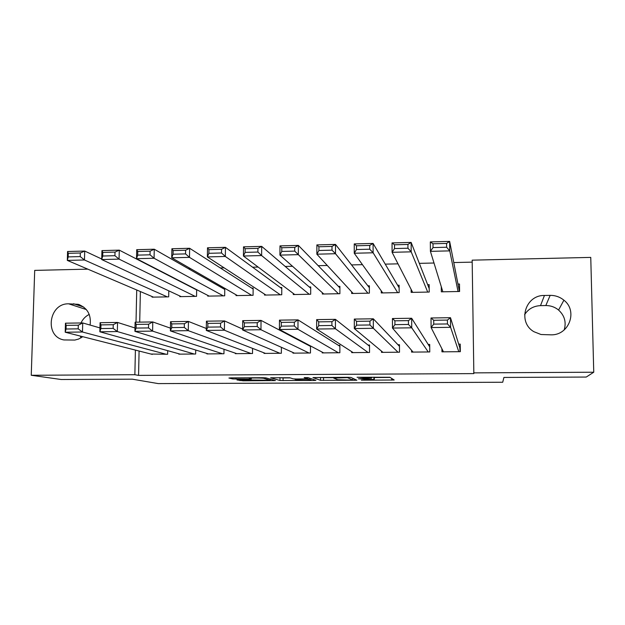 <?xml version="1.0" encoding="UTF-8"?>
<svg xmlns="http://www.w3.org/2000/svg" width="625" height="625" viewBox="0 0 625 625"><rect width="100%" height="100%" fill="white"/><g stroke="black" fill="none" stroke-linecap="round" stroke-linejoin="round"><path stroke-width="0.94" d="M361.344 380.195L394.188 380.008L389.875 377.266L357.07 377.266L371.648 378.164L358.414 378.82L374.305 379.562L361.344 380.195M238.969 379.805L236.984 379.961L243.133 380.812L275.438 380.586L265.906 377.859L262.648 377.719L230.945 377.875L228.914 378.039L232.781 378.961L249.289 379.031L251.344 378.938L249.602 378.234C250.961 377.836 262.703 377.93 263.852 378.352L270.203 380.266L238.969 379.805M139.086 351.031L138.562 375.391L473.844 373.609L472.164 260.164L590.758 257.398L593.75 372.219L473.68 372.875M138.562 375.391L134.859 374.711L31.25 375.273L34.703 270.391L87.82 269.148M593.75 372.219L586.234 377.055L503.914 377.438L502.719 382.25L158.25 383.602L132.305 379.172L61.195 379.508L31.25 375.273M320.508 380.328L356.875 380.227L350.953 377.453L347.82 377.312L312.961 377.578L320.508 380.328L320.516 377.625L333.859 377.711M313.727 379.594L313.727 380.508L279.984 380.508L270.648 377.773L289.727 377.75L293.297 378.859L296.438 379L307.578 378.859L304.164 377.633M313.727 380.508L315.922 380.352L307.992 377.609L304.195 377.586M178.805 353.758L178.797 354.156L195.648 354.008L195.711 350.016M195.766 289.195L195.266 289.211M179.812 295.977L179.805 296.648L196.555 296.344L196.656 289.656M235.344 353.164L235.344 353.664L252.516 353.508L252.562 348.391M236.023 294.773L236.008 295.609L253.078 295.297L253.148 288.07L251.727 288.102M292.969 352.492L292.969 353.148L310.469 353L310.492 345.93M309.914 345.617L309.031 345.625M293.289 293.453L293.289 294.555L310.68 294.234L310.703 286.945L309.258 286.969M351.695 351.664L351.695 352.633L369.539 352.477L369.523 345.023L368.031 345.039M351.656 291.859L351.656 293.484L369.383 293.156L369.367 285.797L367.891 285.82M411.562 350.312L411.57 352.109L429.766 351.945L429.695 344.422L428.18 344.43M411.133 289.391L411.156 292.391L429.227 292.055L429.164 284.617L427.656 284.648M140.375 291.555L139.711 322.133M472.188 262.133L453.773 262.555M434 263.016L419.32 263.352M398.016 263.844L385.242 264.141M362.445 264.664L351.531 264.914M327.281 265.477L318.195 265.688M292.516 266.273L285.211 266.445M258.148 267.07L252.578 267.195M224.156 267.852L220.297 267.938M190.547 268.625L188.352 268.68M157.312 269.391L156.75 269.406M441.281 286.703L441.336 291.828L459.586 291.492L459.5 284.023L457.977 284.055M441.914 348.773L441.945 351.836L460.32 351.68L460.227 344.109L458.688 344.125M381.258 290.828L381.266 292.938L399.164 292.609L399.117 285.211L397.625 285.242M381.484 351.109L381.492 352.375L399.508 352.211L399.461 344.719L397.961 344.734M322.336 292.703L322.336 294.023L339.891 293.703L339.898 286.375L338.43 286.398M322.195 352.109L322.188 352.898L339.859 352.742L339.867 345.32L338.391 345.336M264.523 294.133L264.516 295.086L281.742 294.773L281.789 287.508L280.352 287.539M264.023 352.836L264.016 353.406L281.352 353.258L281.391 347.312M207.789 295.391L207.773 296.133L224.688 295.82L224.773 288.625L223.367 288.656M206.945 353.469L206.938 353.914L223.945 353.758L224.008 349.273M152.102 296.547L152.086 297.156L168.688 296.852L168.797 290.844M150.93 354.039L167.617 354.258L167.68 350.664M82.781 336.703L78.609 339.047L74.82 340.07L63.883 339.938C44.219 336.562 48.695 303.211 68.648 303.82L78.141 304.305C87.359 307.75 91.352 314.672 90.109 325.07M136.727 290L136.016 322.188M135.406 350.094L134.859 374.711M550.164 295.367C555.336 295.344 559.914 296.953 563.906 300.188C578.125 310.945 569.039 335.461 551.016 334.836L541.031 334.516L533.945 331.719C517.195 322.258 525.172 294.914 544.445 295.469L550.164 295.367L545.812 305.547C550.617 305.531 554.875 307.031 558.578 310.047C564.594 315.594 566.461 322.227 564.18 329.945M460.266 347.672L459.789 347.672M524.594 314.672C528.266 308.977 533.57 305.961 540.508 305.633L545.812 305.547M81.016 337.875L80.281 336.062M80.992 322.969C82.797 319.125 85.539 316.273 89.227 314.398M374.305 377.523L390.156 377.445M320.023 377.445L320.516 377.625M351.227 380.141L352.859 380.031L347.461 377.648L333.695 378.102L337.758 379.727L351.227 380.141M290.289 377.922L283.086 377.953L283.062 380.633M279.391 377.641L283.086 377.953M296.859 379.977C297.812 380.383 309.461 380.461 310.828 380.07L309.117 379.305L306.008 379.172L294.938 379.312L296.859 379.977M459.43 291.5L449.641 241.398L449.75 250.875L458.063 291.523M442.852 291.805L430.414 251.352L430.328 241.914L449.641 241.398L446.578 243.43L432.992 243.781L433.031 247.578L446.625 247.234L446.578 243.43M446.625 247.234L449.75 250.875L430.414 251.352L433.031 247.578M432.992 243.781L430.328 241.914M443.477 351.828L431.102 327.57L431.016 317.977L450.492 317.703L450.602 327.328L431.102 327.57L433.742 324.125L447.453 323.945L447.406 320.078L433.711 320.273L433.742 324.125M460.031 351.68L459.867 347.914L450.492 317.703L447.406 320.078M458.781 351.688L450.602 327.328L447.453 323.945M431.016 317.977L433.711 320.273M429.195 288.594L411.133 242.422L411.195 251.836L427.719 292.078M412.656 292.359L392.094 252.312L392.047 242.922L411.133 242.422L407.914 244.438L394.5 244.789L394.516 248.563L407.945 248.219L407.914 244.438M407.945 248.219L411.195 251.836L392.094 252.312L394.516 248.563M394.5 244.789L392.047 242.922M399.133 287.812L373.086 243.43L373.117 252.781L397.664 292.633M382.75 292.914L354.25 253.25L354.242 243.922L373.086 243.43L369.727 245.438L356.477 245.781L356.477 249.531L369.742 249.195L369.727 245.438M369.742 249.195L373.117 252.781L354.25 253.25L356.477 249.531M356.477 245.781L354.242 243.922M413.086 352.094L392.477 328.062L392.43 318.531L411.664 318.258L411.727 327.82L392.477 328.062L394.914 324.641L408.453 324.461L408.43 320.625L394.898 320.812L394.914 324.641M429.719 346.875L411.664 318.258L408.43 320.625M428.242 351.961L411.727 327.82L408.453 324.461M392.43 318.531L394.898 320.812M382.984 352.359L354.32 328.547L354.312 319.07L373.312 318.805L373.336 328.305L354.32 328.547L356.57 325.148L369.938 324.977L369.93 321.156L356.562 321.344L356.57 325.148M399.469 346.328L373.312 318.805L369.93 321.156M398 352.227L369.938 324.977M354.312 319.07L356.562 321.344M369.375 287.719L335.508 244.422L335.492 253.719L367.906 293.188M353.133 293.453L316.859 254.188L316.883 244.914L335.508 244.422L332.008 246.422L318.914 246.766L318.906 250.492L332 250.156L332.008 246.422M332 250.156L335.492 253.719L316.859 254.188L318.906 250.492M318.914 246.766L316.883 244.914M339.898 287.898L298.375 245.406L298.336 254.648L338.43 293.727M323.789 294L279.922 255.109L279.984 245.891L298.375 245.406L294.742 247.398L281.805 247.734L281.781 251.437L294.727 251.109L294.742 247.398M294.727 251.109L298.336 254.648L279.922 255.109L281.781 251.437M281.805 247.734L279.984 245.891M353.18 352.625L316.633 329.031L316.664 319.609L335.43 319.344L335.422 328.789L316.633 329.031L318.695 325.656L331.898 325.477L331.906 321.688L318.703 321.867L318.695 325.656M369.523 346.211L335.43 319.344L331.906 321.688M368.047 352.492L335.422 328.789L331.898 325.477M316.664 319.609L318.703 321.867M323.656 352.883L279.406 329.5L279.469 320.141L298.008 319.875L297.961 329.266L279.406 329.5L281.281 326.148L294.32 325.977L294.344 322.203L281.305 322.391L281.281 326.148M339.867 346.266L298.008 319.875L294.344 322.203M338.383 352.75L297.961 329.266L294.32 325.977M279.469 320.141L281.305 322.391M310.703 288.211L261.695 246.375L261.617 255.562L309.227 294.266M294.734 294.531L243.422 256.016L243.523 246.852L261.695 246.375L257.93 248.359L245.148 248.695L245.109 252.375L257.898 252.047L257.93 248.359M257.898 252.047L261.617 255.562L243.422 256.016L245.109 252.375M245.148 248.695L243.523 246.852M294.422 353.141L242.625 329.969L242.727 320.664L261.039 320.398L260.961 329.734L242.625 329.969L244.32 326.641L257.203 326.469L257.242 322.719L244.359 322.898L244.32 326.641M310.492 346.391L261.039 320.398L257.242 322.719M309.008 353.008L260.961 329.734L257.203 326.469M242.727 320.664L244.359 322.898M281.789 288.586L225.453 247.336L225.336 256.469L280.305 294.797M265.945 295.062L207.367 256.914L207.5 247.805L225.453 247.336L221.555 249.312L208.93 249.641L208.875 253.305L221.508 252.977L221.555 249.312M221.508 252.977L225.336 256.469L207.367 256.914L208.875 253.305M208.93 249.641L207.5 247.805M265.461 353.398L206.289 330.43L206.422 321.18L224.523 320.922L224.406 330.203L206.289 330.43L207.812 327.125L220.539 326.953L220.586 323.227L207.859 323.406L207.812 327.125M242.633 329.094L224.523 320.922L220.586 323.227M279.906 353.266L224.406 330.203L220.539 326.953M206.422 321.18L207.859 323.406M253.141 289.008L189.641 248.281L189.492 257.359L251.656 295.328M237.43 295.586L171.727 257.805L171.898 248.75L189.641 248.281L185.617 250.25L173.141 250.578L173.07 254.219L185.555 253.898L185.617 250.25M185.555 253.898L189.492 257.359L171.727 257.805L173.07 254.219M173.141 250.578L171.898 248.75M236.766 353.648L170.383 330.891L170.555 321.695L188.438 321.438L188.281 330.664L170.383 330.891L171.734 327.602L184.312 327.438L184.375 323.734L171.805 323.906L171.734 327.602M206.32 328.5L188.438 321.438L184.375 323.734M251.078 353.523L188.281 330.664L184.312 327.438M170.555 321.695L171.805 323.906M224.766 289.453L154.258 249.219L154.07 258.25L223.273 295.852M209.18 296.109L136.516 258.688L136.719 249.68L154.258 249.219L150.102 251.18L137.773 251.5L137.695 255.117L150.031 254.805L150.102 251.18M150.031 254.805L154.07 258.25L136.516 258.688L137.695 255.117M137.773 251.5L136.719 249.68M208.352 353.898L134.906 331.344L135.109 322.195L152.781 321.945L152.594 331.117L134.906 331.344L136.086 328.078L148.516 327.914L148.594 324.227L136.172 324.406L136.086 328.078M170.438 328.148L152.781 321.945L148.594 324.227M222.523 353.773L152.594 331.117L148.516 327.914M135.109 322.195L136.172 324.406M196.656 289.922L119.281 250.141L119.062 259.117L195.156 296.367M181.195 296.625L101.711 259.555L101.945 250.602L119.281 250.141L115.008 252.094L102.82 252.414L102.734 256.016L114.922 255.703L115.008 252.094M114.922 255.703L119.062 259.117L101.711 259.555L102.734 256.016M102.82 252.414L101.945 250.602M180.195 354.148L99.852 331.789L100.086 322.695L117.547 322.445L117.328 331.562L99.852 331.789L100.867 328.547L113.148 328.383L113.234 324.719L100.961 324.891L100.867 328.547M134.984 327.969L117.547 322.445L113.234 324.719M194.242 354.023L117.328 331.562L113.148 328.383M100.086 322.695L100.961 324.891M101.727 259.016L84.711 251.055L84.469 259.984L167.297 296.875M153.469 297.133L67.32 260.406L67.578 251.508L84.711 251.055L80.328 253L68.281 253.32L68.18 256.898L80.227 256.586L80.328 253M80.227 256.586L84.469 259.984L67.32 260.406L68.18 256.898M68.281 253.32L67.578 251.508M152.305 354.391L65.203 332.227L65.469 323.188L82.727 322.945L82.477 332.008L65.203 332.227L66.055 329.008L78.195 328.844L78.297 325.203L66.164 325.375L66.055 329.008M99.953 327.914L82.727 322.945L78.297 325.203M166.219 354.273L82.477 332.008L78.195 328.844M65.469 323.188L66.164 325.375M374.297 377.18L374.305 379.562M373.883 377.188L373.891 379.344M371.648 377.195L371.648 378.164M371.211 377.195L371.211 377.93M391.727 378.445L391.734 380.164M354.602 379.109L354.602 380.328M323.539 377.766L323.531 380.461M352.852 378.32L352.859 380.031M280 377.82L279.984 380.508M307.617 377.562L307.617 378.797M310.93 378.625L310.93 379.914M309.125 378L309.117 379.305M270.25 379.07L270.242 380.102M263.859 377.727L263.852 378.352M249.305 377.781L249.289 379.031M236.039 377.844L236.023 379.094M232.789 377.859L232.781 378.961M273.391 379.953L273.383 380.68M243.141 379.789L243.133 380.812M240 379.805L239.992 380.68M544.445 295.469L540.508 305.633M68.648 303.82L86.336 309.555M73.539 303.734L83.75 307.086M333.859 377.375L333.859 377.914M249.609 377.781L249.602 378.234M563.906 300.188L558.578 310.047M78.141 304.305L79.781 304.844"/></g></svg>

